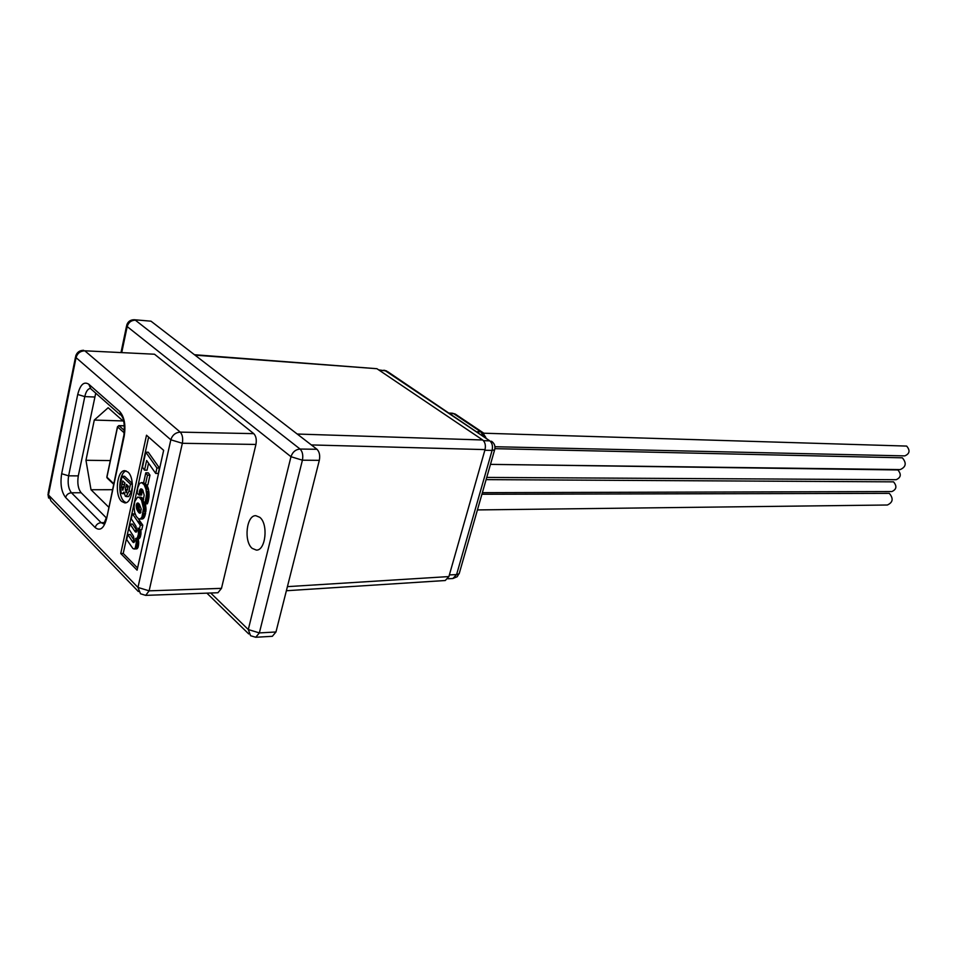 <?xml version="1.0" encoding="UTF-8"?>
<svg xmlns="http://www.w3.org/2000/svg" width="957" height="957" viewBox="0 0 957 957"><rect width="100%" height="100%" fill="white"/><g stroke="black" fill="none" stroke-linecap="round" stroke-linejoin="round"><path stroke-width="1.44" d="M123.812 421.654L108.153 407.742L94.288 420.063L85.963 460.281L91.011 489.733L108.548 506.995M112.232 489.709L91.011 489.733M110.318 460.58L85.963 460.281M123.01 420.936L94.288 420.063M127.951 472.064L124.9 470.688C116.981 469.875 114.302 495.224 121.623 501.432L124.817 502.892C132.712 503.693 135.356 478.045 127.951 472.064M126.145 470.916C118.895 472.65 117.364 495.714 124.099 501.42L126.049 502.664M252.205 548.385C243.556 541.518 246.463 515.022 255.83 515.691L259.778 517.306C268.522 523.922 265.699 550.718 256.356 550.096L252.205 548.385M106.131 517.665L81.166 492.759C78.115 488.871 77.158 483.249 78.295 475.88L95.736 393.16M122.101 476.263L130.463 484.134L128.908 491.264L126.18 496.587L125.307 496.169L124.015 492.054L122.364 493.68L121.36 493.19L119.972 486.527L122.101 476.263L124.577 476.275L132.317 483.548M132.461 486.359L131.396 491.264L128.669 496.575L126.18 496.587M144.531 470.15L146.648 460.496L155.728 473.44L158.252 473.464L159.448 468.021L148.275 452.218L145.775 452.183L142.485 467.219L144.531 470.15L147.031 470.174L148.562 463.224M143.598 499.542L141.134 497.221L137.509 497.209L134.793 501.42L134.052 506.935L134.674 512.473L136.277 516.421L138.645 518.909L140.5 518.778L141.959 517.019L143.502 508.43L141.528 500.212L139.638 497.807L137.88 497.138M139.208 519.077L142.796 518.85L144.758 516.337L146.014 509.591L145.392 503.849M139.088 495.056L140.177 489.386L141.792 489.063L142.832 490.199L144.196 495.152L143.131 500.678L144.842 503.849L146.577 494.458L145.99 489.302L144.1 484.685L141.576 482.579L139.566 483.441L137.784 487.699L137.126 493.274L139.088 495.056L141.576 495.044L142.485 489.721M144.842 503.849L147.342 503.837L148.981 496.97L148.502 489.302L146.696 484.852M148.622 437.086L123.226 553.433L137.569 567.991M139.279 529.735L140.284 525.202L132.353 513.67L131.241 518.742L135.99 526.266L136.707 531.111L136.121 532.152L135.069 531.542L130.068 524.113L128.968 529.173L133.513 536.303L134.435 541.471L133.836 542.547L132.772 541.973L127.795 534.568L126.695 539.592L132.891 548.493L134.112 548.983L135.308 547.894L136.229 542.942L135.607 538.432L137.294 538.061L138.466 534.018L137.928 528.037L139.279 529.735L141.78 529.688L142.784 525.154L138.215 518.622M135.272 514.28L132.353 513.67M136.241 538.683L138.909 538.624L140.093 537.439L140.763 529.711M134.112 548.983L136.839 548.84L137.964 547.5L138.717 542.87L138.167 538.635M134.518 540.849L130.272 534.508L127.795 534.568M136.803 530.417L132.556 524.077L130.068 524.113M145.356 484.852L147.857 484.852L149.986 475.174L148.311 472.83L145.799 472.818L143.694 482.436L145.356 484.852L147.474 475.162L149.986 475.174M194.438 354.712L376.926 368.708L195.001 355.143M297.208 434.035L482.699 439.993L376.926 368.708M482.699 439.993C485.127 442.146 485.905 445.352 485.032 449.599L311.336 444.933M287.411 586.641L448.905 576.569L485.032 449.599M448.905 576.569L445.256 580.516L286.382 590.732M253.761 433.641L154.508 354.222L84.802 350.8L180.239 432.121C182.44 434.61 183.146 438.33 182.344 443.294L149.136 590.84L145.703 595.374L217.957 592.742L221.486 588.352L255.938 444.443L182.344 443.294L170.836 439.801L76.046 357.643L48.46 494.96L137.964 587.442L170.836 439.801C172.356 435.076 175.49 432.516 180.239 432.121L253.761 433.641C256.045 436.057 256.775 439.658 255.938 444.443M83.618 350.298C79.622 350.37 76.991 352.26 75.723 355.968L76.046 357.643C77.373 353.277 80.292 350.992 84.802 350.8L154.508 354.222M150.991 321.181L134.243 319.734L150.991 321.181L316.97 449.276C319.435 451.776 320.212 455.472 319.315 460.341L275.963 631.979L272.35 636.297L255.746 637.266L259.359 632.912L275.963 631.979M163.647 450.34L146.505 435.22L120.749 553.517L137.09 570.145L163.647 450.34M319.315 460.341L302.412 460.197C303.297 455.269 302.52 451.548 300.079 449.048L316.97 449.276M123.226 553.433L120.749 553.517M140.033 489.625L142.414 489.625M139.686 490.415L142.174 490.415M140.177 489.386L142.186 489.386M140.488 489.063L141.516 488.919M140.667 488.919L141.839 489.099M144.95 503.585L147.462 503.573M145.081 503.274L147.593 503.262M145.225 502.915L147.725 502.892M145.38 502.497L147.88 502.473M145.536 502.03L148.048 502.006M145.679 501.528L148.179 501.516M145.787 501.013L148.299 501.001M145.942 500.475L148.443 500.463M146.265 498.729L148.778 498.717M146.373 497.831L148.885 497.819M146.469 496.982L148.981 496.97M146.541 496.109L149.053 496.109M146.577 495.271L149.077 495.271M146.577 494.841L149.089 494.829M146.577 494.458L149.077 494.458M146.541 493.621L149.053 493.621M146.493 492.771L149.005 492.759M146.433 491.958L148.933 491.958M146.337 491.18L148.837 491.18M145.99 489.302L148.502 489.302M145.883 488.955L148.395 488.955M145.799 488.56L148.299 488.56M145.715 488.237L148.215 488.237M145.476 487.58L147.976 487.58M145.249 486.934L147.761 486.934M144.974 486.3L147.474 486.3M144.71 485.737L147.211 485.737M144.1 484.685L145.237 484.685M143.394 483.775L144.615 483.775M142.808 483.225L144.232 483.225M142.174 482.83L143.969 482.83M141.768 482.639L143.837 482.639M139.088 494.195L141.588 494.183M139.172 493.286L141.672 493.274M139.279 492.269L141.78 492.257M139.375 491.671L141.875 491.671M139.578 490.75L142.079 490.75M136.277 505.559L137.784 511.265L140.32 513.084L141.253 509.076L139.399 504.327L137.449 503.035L136.277 505.559L138.777 505.535L139.22 508.921L140.954 512.174M139.746 519.041L142.246 519.005M139.949 518.981L142.449 518.945M140.296 518.885L142.796 518.85M140.5 518.778L143 518.742M140.679 518.634L143.179 518.598M140.846 518.55L143.347 518.515M141.038 518.359L143.538 518.323M141.193 518.204L143.694 518.168M141.361 517.988L143.861 517.952M141.672 517.546L144.172 517.51M141.827 517.259L144.328 517.223M141.959 517.019L144.471 516.983M142.258 516.373L144.758 516.337M142.497 515.679L144.997 515.644M142.737 514.902L145.237 514.866M142.964 514.005L145.464 513.969M143.131 513.239L145.631 513.203M143.371 511.6L145.871 511.576M143.43 510.787L145.931 510.763M143.478 510.021L145.978 509.997M143.502 509.614L146.014 509.591M143.502 509.232L146.002 509.208M143.502 508.43L146.002 508.406M143.454 507.641L145.966 507.617M143.311 506.133L145.811 506.109M143.203 505.404L145.703 505.392M143.071 504.662L145.572 504.638M142.916 503.956L145.416 503.944M142.737 503.286L144.531 503.274M142.533 502.592L144.16 502.581M142.318 501.958L143.813 501.947M142.055 501.336L143.478 501.336M141.528 500.212L143.371 500.2M140.906 499.255L143.406 499.243M140.201 498.346L142.701 498.334M139.638 497.807L142.138 497.796M139.04 497.425L141.54 497.413M138.633 497.233L141.134 497.221M138.442 497.173L140.942 497.162M138.239 497.162L140.727 497.15M136.313 505.152L138.777 505.535M136.241 505.882L138.729 505.87M136.253 506.636L138.741 506.624M136.277 507.043L138.777 507.019M136.42 507.784L138.909 507.76M136.504 508.179L139.004 508.155M136.612 508.526L139.1 508.502M136.719 508.945L139.22 508.921M136.851 509.315L139.351 509.291M136.995 509.638L139.483 509.614M137.114 510.009L139.614 509.973M137.784 511.265L140.284 511.241M137.964 511.564L140.464 511.528M138.526 512.282L140.918 512.258M138.873 512.689L140.691 512.665M139.052 512.856L140.583 512.832M139.531 513.131L140.129 513.119M137.318 503.095L138.167 503.083M137.15 503.179L138.31 503.179M137.007 503.286L138.43 503.286M136.887 503.478L138.681 503.466M136.672 503.896L139.052 503.872M139.124 503.968L138.801 505.129M136.552 504.16L139.052 504.136M136.468 504.435L138.956 504.423M135.511 531.972L136.373 531.96M135.069 531.542L136.588 531.518M134.829 531.255L136.684 531.219M134.59 530.884L136.743 530.848M134.363 530.549L136.791 530.501M133.238 542.44L134.004 542.416M132.772 541.973L134.291 541.937M132.521 541.662L134.387 541.614M134.339 548.899L136.839 548.84M134.447 548.828L136.947 548.756M134.542 548.804L137.042 548.732M134.758 548.636L137.258 548.576M134.961 548.409L137.449 548.337M135.308 547.894L137.808 547.823M135.475 547.56L137.964 547.5M135.619 547.153L138.119 547.093M135.762 546.674L138.251 546.614M135.966 545.765L138.454 545.693M136.038 545.287L138.526 545.215M136.145 544.401L138.633 544.33M136.193 543.899L138.693 543.827M136.229 542.942L138.717 542.87M136.217 542.44L138.705 542.368M136.193 541.985L138.693 541.925M136.157 541.459L138.657 541.399M135.954 539.951L138.454 539.892M135.858 539.425L138.358 539.365M136.42 538.683L138.909 538.624M136.755 538.516L139.244 538.456M136.959 538.408L139.447 538.348M137.102 538.253L139.602 538.193M137.294 538.061L139.794 538.013M137.605 537.499L140.093 537.439M137.76 537.164L140.26 537.104M137.916 536.757L140.416 536.698M138.035 536.327L140.535 536.267M138.251 535.358L140.751 535.298M138.322 534.927L140.811 534.867M138.394 534.449L140.894 534.389M138.466 534.018L140.954 533.958M138.478 533.528L140.978 533.48M138.514 533.073L141.014 533.025M138.514 532.571L141.002 532.523M138.514 532.14L141.014 532.092M138.502 531.637L141.002 531.59M138.466 531.111L140.966 531.063M138.334 530.106L140.835 530.058M138.155 529.137L138.789 529.125M140.284 525.202L142.784 525.154M139.052 523.575L141.552 523.527M138.37 522.594L140.87 522.558M155.728 473.44L156.936 467.997L145.775 452.183M156.936 467.997L159.448 468.021M147.474 475.162L145.799 472.818M128.322 486.216L126.384 484.386L125.295 489.589L126.252 492.771L128.322 486.216M124.996 483.07L122.759 480.952L121.515 487.017L122.663 490.128L124.996 483.07M130.463 484.134L132.365 484.134M125.295 489.589L127.592 489.589M125.798 492.556L126.671 492.544M124.817 482.902L123.943 487.831M121.515 487.017L123.991 487.017M122.149 489.888L123.154 489.876M486.12 479.624L893.527 481.85C897.14 486.168 896.589 489.41 891.852 491.563L482.388 492.664M481.933 494.255L889.316 493.357C893.623 498.525 892.977 502.401 887.366 505.009L477.435 509.925M494.925 448.666L902.343 457.817C906.746 463.068 906.04 466.992 900.19 469.588L490.486 464.372L897.893 469.959C901.53 474.313 900.944 477.555 896.159 479.708L486.754 477.423M483.74 433.21L906.65 446.082C910.334 450.472 909.712 453.75 904.796 455.891L494.972 446.728M124.41 425.877L119.051 425.721L124.446 430.566M124.243 432.875L117.579 426.894L106.933 477.184L113.548 483.512M124.41 425.781L118.824 425.626L117.579 426.894L118.477 425.841M113.44 484.051L107.387 478.249L107.028 476.742M483.5 440.687L489.769 440.842L385.169 370.646L379.271 370.287M449.371 574.93L456.585 574.595L492.101 450.4L484.84 450.257M383.889 370.192L386.748 371.029L378.661 369.869M387.788 371.735L489.769 440.842C492.221 442.983 492.999 446.165 492.101 450.4L494.637 449.874C495.582 446.189 494.494 443.294 491.36 441.201L492.58 442.062M494.841 449.12L459.157 573.781L456.585 574.595L452.864 578.53L457.183 576.748L459.42 572.872M477.292 431.763L480.869 431.87L453.702 413.687L450.137 413.544M485.845 437.493L482.4 432.217L480.869 431.87L483.189 435.722M456.202 414.692L452.218 413.185L455.233 414.046L483.524 433.007M210.696 593.005L248.294 629.55L290.976 456.716L127.185 326.576L121.814 352.176M134.243 319.734C130.463 319.746 127.963 321.528 126.755 325.045L127.185 326.576C128.453 322.437 131.181 320.308 135.344 320.164L300.079 449.048C295.605 449.467 292.567 452.027 290.976 456.716L302.412 460.197L259.359 632.912L248.294 629.55L250.567 635.723L255.746 637.266M145.703 595.374L140.5 593.759L137.964 587.442L149.136 590.84L221.486 588.352M61.667 473.727L77.72 394.475C80.244 384.606 83.929 381.185 88.774 384.212L119.709 411.498C124.446 416.941 125.929 425.231 124.159 436.368L106.622 518.586C103.93 528.384 100.114 531.374 95.162 527.558L65.626 497.484C61.404 491.994 60.076 484.075 61.667 473.727L68.617 475.832C67.48 483.225 68.425 488.883 71.464 492.783L101.143 522.678L103.811 523.934L106.203 518M104.6 522.618L101.143 522.678C98.081 523.012 96.083 524.639 95.162 527.558M81.166 492.759L71.464 492.783C68.449 493.07 66.5 494.637 65.626 497.484M78.295 475.88L68.617 475.832L84.79 396.617L94.552 397.011M90.185 388.41C87.709 388.949 85.903 391.688 84.79 396.617L77.72 394.475M138.346 591.534L51.032 501.013L48.46 494.96L48.209 492.939L75.507 357.021M146.11 499.578L148.61 499.566M139.435 497.676L141.923 497.664M132.054 540.944L134.506 540.884M137.652 521.529L140.153 521.493M128.908 491.264L131.396 491.264M125.857 486.838L128.178 486.838M122.017 484.409L124.494 484.409M123.728 435.818L106.622 518.586M119.709 411.498L121.778 416.211C124.063 419.166 124.781 425.41 123.908 434.957L124.159 436.368M120.283 414.883L90.843 388.841L88.774 384.212M106.873 476.837L117.472 426.762M106.837 477.053L106.981 477.794M447.912 578.77L452.864 578.53M452.218 413.185L449.431 413.077M121.084 352.14L126.575 325.906M248.712 633.917L206.903 593.149M47.97 494.267L48.604 498.059M124.171 493.668L122.364 493.68"/></g></svg>
